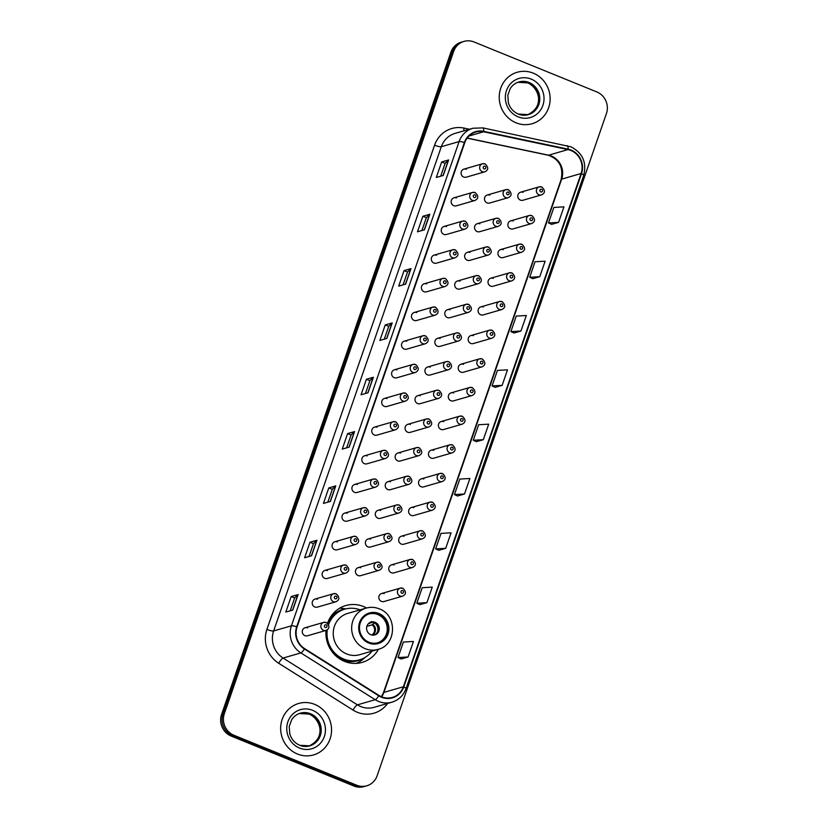<?xml version="1.0" encoding="UTF-8"?>
<svg xmlns="http://www.w3.org/2000/svg" width="828" height="828" viewBox="0 0 828 828"><rect width="100%" height="100%" fill="white"/><g stroke="black" fill="none" stroke-linecap="round" stroke-linejoin="round"><path stroke-width="1.24" d="M366.535 608A29.58 27.986 73.9 0 0 363.502 606.541A29.58 27.986 73.9 0 0 345.804 605.547A29.58 27.986 73.9 0 0 327.526 623.277M326.015 630.418A29.58 27.986 73.9 0 0 344.51 661.386A29.58 27.986 73.9 0 0 362.198 662.39A29.58 27.986 73.9 0 0 378.437 649.276M345.649 608.922A29.58 27.986 73.9 0 0 341.529 608.363M456.466 197.944A4.181 3.964 73.9 0 0 451.146 201.597A4.181 3.964 73.9 0 0 456.28 205.841L474.868 200.479A4.181 3.964 -106.1 0 1 469.735 196.236A4.181 3.964 -106.1 0 1 475.055 192.582M446.54 226.603A4.181 3.964 73.9 0 0 441.22 230.256A4.181 3.964 73.9 0 0 446.364 234.5L464.943 229.139A4.181 3.964 -106.1 0 1 459.809 224.895A4.181 3.964 -106.1 0 1 465.129 221.242M436.615 255.262A4.181 3.964 73.9 0 0 431.295 258.926A4.181 3.964 73.9 0 0 436.439 263.169L455.017 257.808A4.181 3.964 -106.1 0 1 449.883 253.565A4.181 3.964 -106.1 0 1 455.203 249.901M426.689 283.932A4.181 3.964 73.9 0 0 421.369 287.585A4.181 3.964 73.9 0 0 426.513 291.829L445.091 286.467A4.181 3.964 -106.1 0 1 439.958 282.224A4.181 3.964 -106.1 0 1 445.278 278.57M416.763 312.591A4.181 3.964 73.9 0 0 411.444 316.244A4.181 3.964 73.9 0 0 416.587 320.498L435.166 315.137A4.181 3.964 -106.1 0 1 430.032 310.883A4.181 3.964 -106.1 0 1 435.352 307.229M406.838 341.26A4.181 3.964 73.9 0 0 401.518 344.914A4.181 3.964 73.9 0 0 406.662 349.157L425.24 343.796A4.181 3.964 -106.1 0 1 420.106 339.552A4.181 3.964 -106.1 0 1 425.426 335.899M396.912 369.919A4.181 3.964 73.9 0 0 391.592 373.573A4.181 3.964 73.9 0 0 396.736 377.816L415.314 372.455A4.181 3.964 -106.1 0 1 410.181 368.212A4.181 3.964 -106.1 0 1 415.501 364.558M386.986 398.579A4.181 3.964 73.9 0 0 381.667 402.242A4.181 3.964 73.9 0 0 386.811 406.486L405.389 401.125A4.181 3.964 -106.1 0 1 400.255 396.881A4.181 3.964 -106.1 0 1 405.575 393.217M377.061 427.248A4.181 3.964 73.9 0 0 371.741 430.902A4.181 3.964 73.9 0 0 376.885 435.145L395.463 429.784A4.181 3.964 -106.1 0 1 390.33 425.54A4.181 3.964 -106.1 0 1 395.649 421.887M367.135 455.907A4.181 3.964 73.9 0 0 361.815 459.561A4.181 3.964 73.9 0 0 366.959 463.815L385.537 458.453A4.181 3.964 -106.1 0 1 380.404 454.199A4.181 3.964 -106.1 0 1 385.724 450.546M357.21 484.577A4.181 3.964 73.9 0 0 351.89 488.23A4.181 3.964 73.9 0 0 357.034 492.474L375.612 487.112A4.181 3.964 -106.1 0 1 370.478 482.869A4.181 3.964 -106.1 0 1 375.798 479.215M347.284 513.236A4.181 3.964 73.9 0 0 341.964 516.889A4.181 3.964 73.9 0 0 347.108 521.133L365.686 515.772A4.181 3.964 -106.1 0 1 360.553 511.528A4.181 3.964 -106.1 0 1 365.872 507.874M337.358 541.895A4.181 3.964 73.9 0 0 332.038 545.559A4.181 3.964 73.9 0 0 337.182 549.802L355.761 544.441A4.181 3.964 -106.1 0 1 350.627 540.198A4.181 3.964 -106.1 0 1 355.947 536.534M327.433 570.564A4.181 3.964 73.9 0 0 322.113 574.218A4.181 3.964 73.9 0 0 327.257 578.461L345.835 573.1A4.181 3.964 -106.1 0 1 340.701 568.857A4.181 3.964 -106.1 0 1 346.021 565.203M317.507 599.224A4.181 3.964 73.9 0 0 312.187 602.877A4.181 3.964 73.9 0 0 317.331 607.131L335.909 601.77A4.181 3.964 -106.1 0 1 330.776 597.516A4.181 3.964 -106.1 0 1 336.096 593.862M307.581 627.893A4.181 3.964 73.9 0 0 302.261 631.547A4.181 3.964 73.9 0 0 307.405 635.79L325.984 630.429A4.181 3.964 -106.1 0 1 320.85 626.185A4.181 3.964 -106.1 0 1 326.17 622.532M466.392 169.274A4.181 3.964 73.9 0 0 461.072 172.928A4.181 3.964 73.9 0 0 466.205 177.182L484.794 171.82A4.181 3.964 -106.1 0 1 479.66 167.566A4.181 3.964 -106.1 0 1 484.98 163.913M479.857 223.808A4.181 3.964 73.9 0 0 474.537 227.462A4.181 3.964 73.9 0 0 479.681 231.705L498.259 226.344A4.181 3.964 -106.1 0 1 493.126 222.101A4.181 3.964 -106.1 0 1 498.446 218.447M469.931 252.468A4.181 3.964 73.9 0 0 464.611 256.131A4.181 3.964 73.9 0 0 469.755 260.375L488.334 255.014A4.181 3.964 -106.1 0 1 483.2 250.77A4.181 3.964 -106.1 0 1 488.52 247.106M460.006 281.137A4.181 3.964 73.9 0 0 454.686 284.791A4.181 3.964 73.9 0 0 459.83 289.034L478.408 283.673A4.181 3.964 -106.1 0 1 473.274 279.429A4.181 3.964 -106.1 0 1 478.594 275.776M450.08 309.796A4.181 3.964 73.9 0 0 444.76 313.45A4.181 3.964 73.9 0 0 449.904 317.704L468.482 312.342A4.181 3.964 -106.1 0 1 463.349 308.088A4.181 3.964 -106.1 0 1 468.669 304.435M440.154 338.466A4.181 3.964 73.9 0 0 434.835 342.119A4.181 3.964 73.9 0 0 439.978 346.363L458.557 341.001A4.181 3.964 -106.1 0 1 453.423 336.758A4.181 3.964 -106.1 0 1 458.743 333.104M430.229 367.125A4.181 3.964 73.9 0 0 424.909 370.778A4.181 3.964 73.9 0 0 430.053 375.022L448.631 369.661A4.181 3.964 -106.1 0 1 443.497 365.417A4.181 3.964 -106.1 0 1 448.817 361.764M420.303 395.784A4.181 3.964 73.9 0 0 414.983 399.448A4.181 3.964 73.9 0 0 420.127 403.691L438.705 398.33A4.181 3.964 -106.1 0 1 433.572 394.087A4.181 3.964 -106.1 0 1 438.892 390.423M410.377 424.453A4.181 3.964 73.9 0 0 405.058 428.107A4.181 3.964 73.9 0 0 410.202 432.351L428.78 426.989A4.181 3.964 -106.1 0 1 423.646 422.746A4.181 3.964 -106.1 0 1 428.966 419.092M400.452 453.113A4.181 3.964 73.9 0 0 395.132 456.766A4.181 3.964 73.9 0 0 400.276 461.02L418.854 455.659A4.181 3.964 -106.1 0 1 413.721 451.405A4.181 3.964 -106.1 0 1 419.04 447.751M390.526 481.782A4.181 3.964 73.9 0 0 385.206 485.436A4.181 3.964 73.9 0 0 390.35 489.679L408.928 484.318A4.181 3.964 -106.1 0 1 403.795 480.074A4.181 3.964 -106.1 0 1 409.115 476.421M380.601 510.441A4.181 3.964 73.9 0 0 375.281 514.095A4.181 3.964 73.9 0 0 380.425 518.338L399.003 512.977A4.181 3.964 -106.1 0 1 393.869 508.734A4.181 3.964 -106.1 0 1 399.189 505.08M370.675 539.1A4.181 3.964 73.9 0 0 365.355 542.764A4.181 3.964 73.9 0 0 370.499 547.008L389.077 541.647A4.181 3.964 -106.1 0 1 383.944 537.403A4.181 3.964 -106.1 0 1 389.264 533.739M360.749 567.77A4.181 3.964 73.9 0 0 355.429 571.423A4.181 3.964 73.9 0 0 360.573 575.667L379.152 570.306A4.181 3.964 -106.1 0 1 374.018 566.062A4.181 3.964 -106.1 0 1 379.338 562.409M489.783 195.149A4.181 3.964 73.9 0 0 484.463 198.803A4.181 3.964 73.9 0 0 489.607 203.046L508.185 197.685A4.181 3.964 -106.1 0 1 503.051 193.441A4.181 3.964 -106.1 0 1 508.371 189.788M463.545 364.33A4.181 3.964 73.9 0 0 458.226 367.984A4.181 3.964 73.9 0 0 463.369 372.238L481.948 366.876A4.181 3.964 -106.1 0 1 476.814 362.623A4.181 3.964 -106.1 0 1 482.134 358.969M453.62 392.989A4.181 3.964 73.9 0 0 448.3 396.653A4.181 3.964 73.9 0 0 453.444 400.897L472.022 395.536A4.181 3.964 -106.1 0 1 466.888 391.292A4.181 3.964 -106.1 0 1 472.208 387.628M503.248 249.673A4.181 3.964 73.9 0 0 497.928 253.337A4.181 3.964 73.9 0 0 503.072 257.58L521.65 252.219A4.181 3.964 -106.1 0 1 516.517 247.976A4.181 3.964 -106.1 0 1 521.837 244.312M443.694 421.659A4.181 3.964 73.9 0 0 438.374 425.313A4.181 3.964 73.9 0 0 443.518 429.556L462.096 424.195A4.181 3.964 -106.1 0 1 456.963 419.951A4.181 3.964 -106.1 0 1 462.283 416.298M513.174 221.014A4.181 3.964 73.9 0 0 507.854 224.667A4.181 3.964 73.9 0 0 512.998 228.921L531.576 223.56A4.181 3.964 -106.1 0 1 526.442 219.306A4.181 3.964 -106.1 0 1 531.762 215.653M473.471 335.671A4.181 3.964 73.9 0 0 468.151 339.325A4.181 3.964 73.9 0 0 473.295 343.568L491.873 338.207A4.181 3.964 -106.1 0 1 486.74 333.963A4.181 3.964 -106.1 0 1 492.06 330.31M493.322 278.343A4.181 3.964 73.9 0 0 488.002 281.996A4.181 3.964 73.9 0 0 493.146 286.24L511.725 280.878A4.181 3.964 -106.1 0 1 506.591 276.635A4.181 3.964 -106.1 0 1 511.911 272.981M483.397 307.002A4.181 3.964 73.9 0 0 478.077 310.655A4.181 3.964 73.9 0 0 483.221 314.909L501.799 309.548A4.181 3.964 -106.1 0 1 496.665 305.294A4.181 3.964 -106.1 0 1 501.985 301.64M433.769 450.318A4.181 3.964 73.9 0 0 428.449 453.972A4.181 3.964 73.9 0 0 433.593 458.226L452.171 452.864A4.181 3.964 -106.1 0 1 447.037 448.61A4.181 3.964 -106.1 0 1 452.357 444.957M423.843 478.988A4.181 3.964 73.9 0 0 418.523 482.641A4.181 3.964 73.9 0 0 423.667 486.885L442.245 481.523A4.181 3.964 -106.1 0 1 437.112 477.28A4.181 3.964 -106.1 0 1 442.431 473.626M413.917 507.647A4.181 3.964 73.9 0 0 408.597 511.3A4.181 3.964 73.9 0 0 413.741 515.544L432.319 510.193A4.181 3.964 -106.1 0 1 427.186 505.939A4.181 3.964 -106.1 0 1 432.506 502.285M403.992 536.306A4.181 3.964 73.9 0 0 398.672 539.97A4.181 3.964 73.9 0 0 403.816 544.213L422.394 538.852A4.181 3.964 -106.1 0 1 417.26 534.609A4.181 3.964 -106.1 0 1 422.58 530.945M394.066 564.975A4.181 3.964 73.9 0 0 388.746 568.629A4.181 3.964 73.9 0 0 393.89 572.872L412.468 567.511A4.181 3.964 -106.1 0 1 407.335 563.268A4.181 3.964 -106.1 0 1 412.654 559.614M384.14 593.635A4.181 3.964 73.9 0 0 378.82 597.288A4.181 3.964 73.9 0 0 383.964 601.542L402.543 596.181A4.181 3.964 -106.1 0 1 397.409 591.927A4.181 3.964 -106.1 0 1 402.729 588.273M523.099 192.355A4.181 3.964 73.9 0 0 517.779 196.008A4.181 3.964 73.9 0 0 522.923 200.252L541.502 194.891A4.181 3.964 -106.1 0 1 536.368 190.647A4.181 3.964 -106.1 0 1 541.688 186.993M464.011 41.4L461.237 42.197A16.746 15.835 73.9 0 0 450.898 52.195L221.573 714.45A16.746 15.835 73.9 0 0 231.167 736.061L353.97 786.031A16.746 15.835 73.9 0 0 363.989 786.6L365.376 786.196A16.746 15.835 73.9 0 1 355.367 785.637A16.746 15.835 73.9 0 0 365.376 786.196L366.763 785.803A16.746 15.835 73.9 0 0 377.102 775.805L606.427 113.55A16.746 15.835 73.9 0 0 596.833 91.939L474.03 41.969A16.746 15.835 73.9 0 0 464.011 41.4A16.746 15.835 73.9 0 0 453.672 51.388L224.347 713.653A16.746 15.835 73.9 0 0 233.951 735.264L356.754 785.234A16.746 15.835 73.9 0 0 366.763 785.803M462.624 41.804A16.746 15.835 73.9 0 0 452.285 51.791L222.96 714.046A16.746 15.835 73.9 0 0 232.564 735.668L355.367 785.637L232.564 735.668A16.746 15.835 73.9 0 1 222.96 714.046L452.285 51.791A16.746 15.835 73.9 0 1 462.624 41.804M533.273 73.154A26.786 25.347 73.9 0 0 517.252 72.253A26.786 25.347 73.9 0 0 499.232 96.555A26.786 25.347 73.9 0 0 516.082 122.823A26.786 25.347 73.9 0 0 532.104 123.734A26.786 25.347 73.9 0 0 550.123 99.432A26.786 25.347 73.9 0 0 533.273 73.154A26.786 25.347 73.9 0 0 517.252 72.253A26.786 25.347 73.9 0 0 499.232 96.555A26.786 25.347 73.9 0 0 516.082 122.823A26.786 25.347 73.9 0 0 532.104 123.734A26.786 25.347 73.9 0 0 550.123 99.432A26.786 25.347 73.9 0 0 533.273 73.154M314.702 704.369A26.786 25.347 73.9 0 0 298.68 703.469A26.786 25.347 73.9 0 0 280.651 727.771A26.786 25.347 73.9 0 0 297.5 754.039A26.786 25.347 73.9 0 0 313.522 754.939A26.786 25.347 73.9 0 0 331.552 730.638A26.786 25.347 73.9 0 0 314.702 704.369A26.786 25.347 73.9 0 0 298.68 703.469A26.786 25.347 73.9 0 0 280.651 727.771A26.786 25.347 73.9 0 0 297.5 754.039A26.786 25.347 73.9 0 0 313.522 754.939A26.786 25.347 73.9 0 0 331.552 730.638A26.786 25.347 73.9 0 0 314.702 704.369M570.865 150.458A17.854 16.891 -106.1 0 1 581.101 173.507L403.371 686.764A17.854 16.891 -106.1 0 1 392.348 697.414A17.854 16.891 -106.1 0 1 378.986 695.437L304.632 648.635A17.854 16.891 -106.1 0 1 297.076 626.962L464.756 142.716A17.854 16.891 -106.1 0 1 475.789 132.056A17.854 16.891 -106.1 0 1 483.604 131.787L567.998 149.578A17.854 16.891 -106.1 0 1 570.865 150.458M571.01 150.044A18.309 17.316 73.9 0 0 568.07 149.143L483.676 131.352A18.309 17.316 73.9 0 0 464.363 142.561L296.683 626.796A18.309 17.316 73.9 0 0 304.425 649.017L378.769 695.81A18.309 17.316 73.9 0 0 403.774 686.919L581.504 173.673A18.309 17.316 73.9 0 0 571.01 150.044M401.135 658.953L408.069 656.997L413.441 641.472L403.391 642.021L398.02 657.546L401.187 658.985M419.951 604.637L426.886 602.67L432.257 587.145L422.208 587.694L416.826 603.219L420.003 604.657M438.757 550.309L445.692 548.343L451.063 532.828L441.013 533.377L435.642 548.892L438.819 550.33M457.573 495.982L464.508 494.016L469.88 478.501L459.83 479.05L454.458 494.564L457.625 496.003M551.634 224.347L558.569 222.39L563.94 206.865L553.891 207.414L548.509 222.939L551.686 224.378M532.818 278.674L539.752 276.718L545.124 261.193L535.074 261.741L529.703 277.266L532.87 278.705M514.012 333.001L520.936 331.045L526.318 315.52L516.268 316.068L510.886 331.593L514.064 333.032M495.196 387.328L502.13 385.372L507.502 369.847L497.452 370.395L492.08 385.92L495.247 387.349M476.379 441.655L483.314 439.699L488.696 424.174L478.636 424.723L473.264 440.248L476.442 441.676M330.382 501.426L323.427 503.424L328.809 487.909L335.754 485.901L330.382 501.426M311.566 555.754L304.621 557.751L309.993 542.236L316.938 540.229L311.566 555.754M292.76 610.07L285.805 612.078L291.187 596.553L298.132 594.556L292.76 610.07M386.811 338.445L379.866 340.453L385.237 324.928L392.193 322.93L386.811 338.445M405.627 284.118L398.682 286.126L404.054 270.601L410.998 268.603L405.627 284.118M424.443 229.791L417.488 231.799L422.87 216.274L429.815 214.276L424.443 229.791M443.249 175.474L436.304 177.471L441.676 161.957L448.631 159.949L443.249 175.474M349.188 447.099L342.243 449.107L347.615 433.582L354.57 431.574L349.188 447.099M368.005 392.772L361.06 394.78L366.431 379.255L373.376 377.247L368.005 392.772M366.431 379.255L369.899 380.663M365.448 393.507L369.909 380.642L373.2 377.34A4.461 0.869 19.1 0 1 373.376 377.247M347.615 433.582L351.093 434.99M346.642 447.834L351.093 434.969L354.384 431.667A4.461 0.869 19.1 0 1 354.57 431.574M441.676 161.957L445.143 163.364M440.703 176.209L445.154 163.344L448.445 160.042A4.461 0.869 19.1 0 1 448.631 159.949M422.87 216.274L426.337 217.692M421.887 230.536L426.348 217.671L429.628 214.369A4.461 0.869 19.1 0 1 429.815 214.276M404.054 270.601L407.521 272.019L410.823 268.696A4.461 0.869 19.1 0 1 410.998 268.603M385.237 324.928L388.715 326.346L392.006 323.024A4.461 0.869 19.1 0 1 392.193 322.93M291.187 596.553L294.654 597.971L297.945 594.649A4.461 0.869 19.1 0 1 298.132 594.556M309.993 542.236L313.46 543.644L316.762 540.322A4.461 0.869 19.1 0 1 316.938 540.229M328.809 487.909L332.276 489.317L335.578 485.995A4.461 0.869 19.1 0 1 335.754 485.901M483.314 439.699L473.264 440.248M502.13 385.372L492.08 385.92M520.936 331.045L510.886 331.593M539.752 276.718L529.703 277.266M558.569 222.39L548.509 222.939M464.508 494.016L454.458 494.564M445.692 548.343L435.642 548.892M426.886 602.67L416.826 603.219M408.069 656.997L398.02 657.546M384.264 339.18L388.715 326.315M403.081 284.853L407.531 271.998M327.826 502.161L332.287 489.296M309.02 556.488L313.47 543.623M290.204 610.816L294.654 597.951M378.644 614.283A15.07 14.252 73.9 0 0 369.63 613.776A15.07 14.252 73.9 0 0 359.487 627.448A15.07 14.252 73.9 0 0 368.967 642.228A15.07 14.252 73.9 0 0 377.982 642.735A15.07 14.252 73.9 0 0 388.125 629.063A15.07 14.252 73.9 0 0 378.644 614.283M377.547 642.849A15.07 14.252 73.9 0 0 387.256 629.073A15.07 14.252 73.9 0 0 377.775 614.531A15.07 14.252 73.9 0 0 369.195 613.91M326.387 630.294A26.392 24.975 73.9 0 0 342.751 659.243A26.392 24.975 73.9 0 0 358.545 660.133L359.414 659.885A26.392 24.975 73.9 0 0 371.989 651.139M327.298 629.777A26.392 24.975 73.9 0 0 343.62 658.995A26.392 24.975 73.9 0 0 359.414 659.885M346.756 653.985A21.487 20.327 73.9 0 0 359.611 654.71L378.023 649.4A21.487 20.327 -106.1 0 1 365.169 648.676A21.487 20.327 -106.1 0 1 351.652 627.603A21.487 20.327 -106.1 0 1 366.111 608.114L347.698 613.424A21.487 20.327 73.9 0 0 333.239 632.913A21.487 20.327 73.9 0 0 346.756 653.985M360.076 609.853A26.392 24.975 73.9 0 0 344.779 609.16A26.392 24.975 73.9 0 0 328.561 624.685M344.779 609.16L343.91 609.408A26.392 24.975 73.9 0 0 328.095 623.888M375.084 622.294A6.696 6.334 73.9 0 0 366.576 628.152A6.696 6.334 73.9 0 0 374.794 634.941A6.696 6.334 73.9 0 0 375.084 622.294M374.173 635.086A6.696 6.334 73.9 0 0 370.478 622.283M328.716 620.327A26.755 25.316 73.9 0 1 343.951 609.046L339.977 607.949M365.148 657.36L363.978 658.436A29.021 27.459 -106.1 0 1 356.164 663.394M369.899 623.101L372.693 622.294M375.508 623.619A7.814 7.39 -106.1 0 1 377.723 631.267M374.453 622.739L372.165 624.84L366.845 626.372M368.201 623.898L371.461 621.528M450.898 52.195L453.672 51.388M353.97 786.031L356.754 785.234M231.167 736.061L233.951 735.264M221.573 714.45L224.347 713.653M581.101 173.507L561.653 179.127A17.854 16.891 73.9 0 0 551.407 156.068A17.854 16.891 73.9 0 0 548.55 155.188L467.22 138.048M387.618 703.427A27.904 26.403 -106.1 0 1 357.251 712.246A27.904 26.403 -106.1 0 1 353.059 710.082L278.705 663.28A27.904 26.403 -106.1 0 1 266.906 629.415L434.586 145.179A27.904 26.403 -106.1 0 1 464.032 128.092L469.466 129.24M378.769 695.81A5.579 1.242 122.2 0 1 375.208 699.712L357.427 704.845A22.325 21.124 73.9 0 0 360.78 706.563A22.325 21.124 73.9 0 0 374.132 707.319L391.923 702.185A22.325 21.124 -106.1 0 1 375.208 699.712L300.864 652.909A22.325 21.124 -106.1 0 1 291.415 625.813L459.105 141.578A5.579 1.076 19.1 0 1 464.363 142.561M567.056 145.697A5.579 1.615 101.9 0 1 567.304 145.687A5.579 1.615 101.9 0 1 568.07 149.143M296.683 626.796A5.579 1.076 -160.9 0 0 291.415 625.813L273.633 630.946A22.325 21.124 73.9 0 0 283.072 658.043L357.427 704.845A5.579 1.242 -57.8 0 0 353.059 710.082M304.425 649.017A5.579 1.242 122.2 0 1 300.864 652.909L283.072 658.043A5.579 1.242 -57.8 0 0 278.705 663.28M482.662 127.905A5.579 1.615 101.9 0 1 482.91 127.895A5.579 1.615 101.9 0 1 483.676 131.352M434.586 145.179A5.579 1.076 19.1 0 0 441.314 146.701L459.105 141.578A22.325 21.124 -106.1 0 1 472.881 128.247L455.089 133.38A22.325 21.124 73.9 0 0 441.314 146.701L273.633 630.946A5.579 1.076 19.1 0 1 266.906 629.415M403.774 686.919A5.579 1.076 19.1 0 1 405.979 688.658L583.709 175.412A5.579 1.076 -160.9 0 0 581.504 173.673M464.032 128.092A5.579 1.615 -78.1 0 0 463.815 130.865M381.636 696.803A17.854 16.891 73.9 0 0 383.923 692.374L561.653 179.127A10.05 1.946 19.1 0 0 561.146 179.49C563.568 167.194 559.221 159.1 548.095 155.209A10.05 2.908 -78.1 0 0 548.55 155.188L567.998 149.578M403.371 686.764L383.923 692.374A10.05 1.946 19.1 0 0 383.416 692.736L561.146 179.49M483.604 131.787L469.021 135.999M367.839 392.824L373.2 377.34M386.655 338.497L392.006 323.024M405.461 284.17L410.823 268.696M424.278 229.842L429.628 214.369M443.084 175.515L448.445 160.042M349.023 447.141L354.384 431.667M330.217 501.468L335.578 485.995M311.4 555.795L316.762 540.322M292.594 610.122L297.945 594.649M527.746 114.802A17.015 16.094 73.9 0 0 538.583 99.225A17.015 16.094 73.9 0 0 527.881 82.872A17.015 16.094 73.9 0 0 518.318 82.138M529.092 82.521A17.015 16.094 73.9 0 0 518.918 81.951C515.316 83.017 512.439 85.191 510.286 88.472L507.802 95.303L508.361 102.755C510.1 108.178 513.432 111.946 518.359 114.067L528.347 114.637A17.015 16.094 73.9 0 0 539.794 99.205A17.015 16.094 73.9 0 0 529.092 82.521M518.142 116.862A20.358 19.261 73.9 0 0 542.889 105.404A20.358 19.261 73.9 0 0 531.214 79.115A20.358 19.261 73.9 0 0 506.467 90.583A20.358 19.261 73.9 0 0 518.142 116.862M518.494 114.192A17.015 16.094 73.9 0 0 528.347 114.637M368.698 643.004A15.908 15.049 73.9 0 0 388.032 634.041A15.908 15.049 73.9 0 0 378.913 613.507A15.908 15.049 73.9 0 0 359.58 622.47A15.908 15.049 73.9 0 0 368.698 643.004M339.863 658.974A26.755 25.316 73.9 0 0 341.685 659.812A26.755 25.316 73.9 0 0 362.954 658.55M372.869 624.343A6.479 6.127 -106.1 0 1 372.548 635.148M372.165 624.84A6.138 5.806 -106.1 0 1 371.793 635.024M369.071 623.091A6.479 6.127 -106.1 0 1 369.878 623.132M368.491 623.598A6.138 5.806 -106.1 0 1 369.164 623.619M309.165 746.007A17.015 16.094 73.9 0 0 320.012 730.431A17.015 16.094 73.9 0 0 309.299 714.088A17.015 16.094 73.9 0 0 299.746 713.353M310.521 713.736A17.015 16.094 73.9 0 0 300.347 713.167C296.745 714.233 293.857 716.406 291.704 719.687L289.22 726.508L289.79 733.97C291.518 739.383 294.851 743.161 299.788 745.283L309.775 745.852A17.015 16.094 73.9 0 0 321.223 730.42A17.015 16.094 73.9 0 0 310.521 713.736M299.56 748.077A20.358 19.261 73.9 0 0 324.307 736.62A20.358 19.261 73.9 0 0 312.632 710.331A20.358 19.261 73.9 0 0 287.896 721.799A20.358 19.261 73.9 0 0 299.56 748.077M299.922 745.407A17.015 16.094 73.9 0 0 309.775 745.852M541.657 189.322A1.397 1.325 73.9 0 0 539.96 190.109A1.397 1.325 73.9 0 0 540.767 191.91A1.397 1.325 73.9 0 0 542.464 191.123A1.397 1.325 73.9 0 0 541.657 189.322M531.731 217.992A1.397 1.325 73.9 0 0 530.034 218.778A1.397 1.325 73.9 0 0 530.841 220.579A1.397 1.325 73.9 0 0 532.539 219.793A1.397 1.325 73.9 0 0 531.731 217.992M521.806 246.651A1.397 1.325 73.9 0 0 520.108 247.437A1.397 1.325 73.9 0 0 520.915 249.238A1.397 1.325 73.9 0 0 522.613 248.452A1.397 1.325 73.9 0 0 521.806 246.651M511.88 275.32A1.397 1.325 73.9 0 0 510.183 276.097A1.397 1.325 73.9 0 0 510.99 277.908A1.397 1.325 73.9 0 0 512.687 277.121A1.397 1.325 73.9 0 0 511.88 275.32M501.954 303.979A1.397 1.325 73.9 0 0 500.257 304.766A1.397 1.325 73.9 0 0 501.064 306.567A1.397 1.325 73.9 0 0 502.762 305.78A1.397 1.325 73.9 0 0 501.954 303.979M492.029 332.639A1.397 1.325 73.9 0 0 490.331 333.425A1.397 1.325 73.9 0 0 491.139 335.226A1.397 1.325 73.9 0 0 492.836 334.44A1.397 1.325 73.9 0 0 492.029 332.639M482.103 361.308A1.397 1.325 73.9 0 0 480.406 362.095A1.397 1.325 73.9 0 0 481.213 363.896A1.397 1.325 73.9 0 0 482.91 363.109A1.397 1.325 73.9 0 0 482.103 361.308M472.177 389.967A1.397 1.325 73.9 0 0 470.49 390.754A1.397 1.325 73.9 0 0 471.287 392.555A1.397 1.325 73.9 0 0 472.985 391.768A1.397 1.325 73.9 0 0 472.177 389.967M462.252 418.637A1.397 1.325 73.9 0 0 460.565 419.413A1.397 1.325 73.9 0 0 461.362 421.224A1.397 1.325 73.9 0 0 463.059 420.438A1.397 1.325 73.9 0 0 462.252 418.637M452.326 447.296A1.397 1.325 73.9 0 0 450.639 448.083A1.397 1.325 73.9 0 0 451.436 449.883A1.397 1.325 73.9 0 0 453.133 449.097A1.397 1.325 73.9 0 0 452.326 447.296M442.4 475.955A1.397 1.325 73.9 0 0 440.713 476.742A1.397 1.325 73.9 0 0 441.51 478.543A1.397 1.325 73.9 0 0 443.208 477.756A1.397 1.325 73.9 0 0 442.4 475.955M432.475 504.625A1.397 1.325 73.9 0 0 430.788 505.411A1.397 1.325 73.9 0 0 431.585 507.212A1.397 1.325 73.9 0 0 433.282 506.425A1.397 1.325 73.9 0 0 432.475 504.625M422.549 533.284A1.397 1.325 73.9 0 0 420.862 534.07A1.397 1.325 73.9 0 0 421.659 535.871A1.397 1.325 73.9 0 0 423.356 535.085A1.397 1.325 73.9 0 0 422.549 533.284M412.623 561.953A1.397 1.325 73.9 0 0 410.936 562.73A1.397 1.325 73.9 0 0 411.733 564.541A1.397 1.325 73.9 0 0 413.431 563.754A1.397 1.325 73.9 0 0 412.623 561.953M402.698 590.612A1.397 1.325 73.9 0 0 401.011 591.399A1.397 1.325 73.9 0 0 401.808 593.2A1.397 1.325 73.9 0 0 403.505 592.413A1.397 1.325 73.9 0 0 402.698 590.612M507.45 194.704A1.397 1.325 73.9 0 0 509.148 193.918A1.397 1.325 73.9 0 0 508.34 192.117A1.397 1.325 73.9 0 0 506.643 192.903A1.397 1.325 73.9 0 0 507.45 194.704M497.524 223.374A1.397 1.325 73.9 0 0 499.222 222.587A1.397 1.325 73.9 0 0 498.415 220.786A1.397 1.325 73.9 0 0 496.717 221.573A1.397 1.325 73.9 0 0 497.524 223.374M487.599 252.033A1.397 1.325 73.9 0 0 489.296 251.246A1.397 1.325 73.9 0 0 488.489 249.445A1.397 1.325 73.9 0 0 486.792 250.232A1.397 1.325 73.9 0 0 487.599 252.033M477.673 280.692A1.397 1.325 73.9 0 0 479.371 279.916A1.397 1.325 73.9 0 0 478.563 278.115A1.397 1.325 73.9 0 0 476.866 278.891A1.397 1.325 73.9 0 0 477.673 280.692M467.748 309.361A1.397 1.325 73.9 0 0 469.445 308.575A1.397 1.325 73.9 0 0 468.638 306.774A1.397 1.325 73.9 0 0 466.94 307.561A1.397 1.325 73.9 0 0 467.748 309.361M457.822 338.021A1.397 1.325 73.9 0 0 459.519 337.234A1.397 1.325 73.9 0 0 458.712 335.433A1.397 1.325 73.9 0 0 457.015 336.22A1.397 1.325 73.9 0 0 457.822 338.021M447.896 366.69A1.397 1.325 73.9 0 0 449.594 365.904A1.397 1.325 73.9 0 0 448.786 364.103A1.397 1.325 73.9 0 0 447.089 364.889A1.397 1.325 73.9 0 0 447.896 366.69M437.971 395.349A1.397 1.325 73.9 0 0 439.668 394.563A1.397 1.325 73.9 0 0 438.861 392.762A1.397 1.325 73.9 0 0 437.163 393.548A1.397 1.325 73.9 0 0 437.971 395.349M428.045 424.008A1.397 1.325 73.9 0 0 429.742 423.232A1.397 1.325 73.9 0 0 428.935 421.431A1.397 1.325 73.9 0 0 427.238 422.208A1.397 1.325 73.9 0 0 428.045 424.008M418.119 452.678A1.397 1.325 73.9 0 0 419.817 451.891A1.397 1.325 73.9 0 0 419.009 450.09A1.397 1.325 73.9 0 0 417.312 450.877A1.397 1.325 73.9 0 0 418.119 452.678M408.194 481.337A1.397 1.325 73.9 0 0 409.891 480.55A1.397 1.325 73.9 0 0 409.084 478.75A1.397 1.325 73.9 0 0 407.397 479.536A1.397 1.325 73.9 0 0 408.194 481.337M398.268 510.007A1.397 1.325 73.9 0 0 399.965 509.22A1.397 1.325 73.9 0 0 399.158 507.419A1.397 1.325 73.9 0 0 397.471 508.206A1.397 1.325 73.9 0 0 398.268 510.007M388.342 538.666A1.397 1.325 73.9 0 0 390.04 537.879A1.397 1.325 73.9 0 0 389.232 536.078A1.397 1.325 73.9 0 0 387.545 536.865A1.397 1.325 73.9 0 0 388.342 538.666M378.417 567.325A1.397 1.325 73.9 0 0 380.114 566.549A1.397 1.325 73.9 0 0 379.307 564.748A1.397 1.325 73.9 0 0 377.62 565.524A1.397 1.325 73.9 0 0 378.417 567.325M484.059 168.84A1.397 1.325 73.9 0 0 485.757 168.053A1.397 1.325 73.9 0 0 484.949 166.252A1.397 1.325 73.9 0 0 483.252 167.039A1.397 1.325 73.9 0 0 484.059 168.84M474.133 197.499A1.397 1.325 73.9 0 0 475.831 196.712A1.397 1.325 73.9 0 0 475.024 194.911A1.397 1.325 73.9 0 0 473.326 195.698A1.397 1.325 73.9 0 0 474.133 197.499M464.208 226.168A1.397 1.325 73.9 0 0 465.905 225.382A1.397 1.325 73.9 0 0 465.098 223.581A1.397 1.325 73.9 0 0 463.401 224.367A1.397 1.325 73.9 0 0 464.208 226.168M454.282 254.827A1.397 1.325 73.9 0 0 455.98 254.041A1.397 1.325 73.9 0 0 455.172 252.24A1.397 1.325 73.9 0 0 453.475 253.026A1.397 1.325 73.9 0 0 454.282 254.827M444.357 283.486A1.397 1.325 73.9 0 0 446.054 282.71A1.397 1.325 73.9 0 0 445.247 280.909A1.397 1.325 73.9 0 0 443.549 281.686A1.397 1.325 73.9 0 0 444.357 283.486M434.431 312.156A1.397 1.325 73.9 0 0 436.128 311.369A1.397 1.325 73.9 0 0 435.321 309.568A1.397 1.325 73.9 0 0 433.624 310.355A1.397 1.325 73.9 0 0 434.431 312.156M424.505 340.815A1.397 1.325 73.9 0 0 426.203 340.029A1.397 1.325 73.9 0 0 425.395 338.228A1.397 1.325 73.9 0 0 423.698 339.014A1.397 1.325 73.9 0 0 424.505 340.815M414.58 369.485A1.397 1.325 73.9 0 0 416.277 368.698A1.397 1.325 73.9 0 0 415.47 366.897A1.397 1.325 73.9 0 0 413.772 367.684A1.397 1.325 73.9 0 0 414.58 369.485M404.654 398.144A1.397 1.325 73.9 0 0 406.351 397.357A1.397 1.325 73.9 0 0 405.544 395.556A1.397 1.325 73.9 0 0 403.847 396.343A1.397 1.325 73.9 0 0 404.654 398.144M394.728 426.803A1.397 1.325 73.9 0 0 396.426 426.027A1.397 1.325 73.9 0 0 395.618 424.215A1.397 1.325 73.9 0 0 393.921 425.002A1.397 1.325 73.9 0 0 394.728 426.803M384.803 455.472A1.397 1.325 73.9 0 0 386.5 454.686A1.397 1.325 73.9 0 0 385.693 452.885A1.397 1.325 73.9 0 0 383.995 453.672A1.397 1.325 73.9 0 0 384.803 455.472M374.877 484.132A1.397 1.325 73.9 0 0 376.574 483.345A1.397 1.325 73.9 0 0 375.767 481.544A1.397 1.325 73.9 0 0 374.07 482.331A1.397 1.325 73.9 0 0 374.877 484.132M364.951 512.801A1.397 1.325 73.9 0 0 366.649 512.014A1.397 1.325 73.9 0 0 365.841 510.214A1.397 1.325 73.9 0 0 364.144 511A1.397 1.325 73.9 0 0 364.951 512.801M355.026 541.46A1.397 1.325 73.9 0 0 356.723 540.674A1.397 1.325 73.9 0 0 355.916 538.873A1.397 1.325 73.9 0 0 354.229 539.659A1.397 1.325 73.9 0 0 355.026 541.46M345.1 570.119A1.397 1.325 73.9 0 0 346.797 569.343A1.397 1.325 73.9 0 0 345.99 567.532A1.397 1.325 73.9 0 0 344.303 568.318A1.397 1.325 73.9 0 0 345.1 570.119M335.174 598.789A1.397 1.325 73.9 0 0 336.872 598.002A1.397 1.325 73.9 0 0 336.064 596.201A1.397 1.325 73.9 0 0 334.377 596.988A1.397 1.325 73.9 0 0 335.174 598.789M325.249 627.448A1.397 1.325 73.9 0 0 326.946 626.661A1.397 1.325 73.9 0 0 326.139 624.861A1.397 1.325 73.9 0 0 324.452 625.647A1.397 1.325 73.9 0 0 325.249 627.448M583.709 175.412C586.886 162.454 582.622 152.921 570.937 146.804L482.91 127.895L472.881 128.247M391.923 702.185C398.734 700.033 403.422 695.52 405.979 688.658M548.095 155.209L467.147 138.152M381.439 696.721L383.416 692.736M527.136 114.988C545.745 106.377 538.614 87.499 527.695 82.872L517.707 82.303M378.023 649.4C396.653 645.167 397.533 615.09 379.276 608.839C374.939 607.121 370.551 606.872 366.111 608.114M308.554 746.204C327.174 737.593 320.043 718.714 309.113 714.088L299.125 713.508M520.595 192.21L539.183 186.849L541.843 186.993C545.393 190.44 545.279 193.079 541.502 194.891M510.669 220.869L529.258 215.508L531.918 215.653C535.468 219.109 535.354 221.738 531.576 223.56M500.743 249.538L519.332 244.177L521.992 244.322C525.542 247.769 525.428 250.408 521.65 252.219M490.818 278.198L509.406 272.836L512.066 272.981C515.616 276.438 515.502 279.067 511.725 280.878M480.892 306.867L499.481 301.506L502.141 301.64C505.691 305.097 505.577 307.737 501.799 309.548M470.966 335.526L489.555 330.165L492.215 330.31C495.765 333.756 495.651 336.396 491.873 338.207M461.041 364.185L479.629 358.824L482.289 358.969C485.839 362.426 485.725 365.055 481.948 366.876M451.115 392.855L469.704 387.494L472.364 387.639C475.914 391.085 475.8 393.724 472.022 395.536M441.189 421.514L459.778 416.153L462.438 416.298C465.988 419.755 465.874 422.383 462.096 424.195M431.264 450.184L449.852 444.822L452.512 444.957C456.062 448.414 455.949 451.053 452.171 452.864M421.338 478.843L439.927 473.481L442.587 473.626C446.137 477.073 446.033 479.712 442.245 481.523M411.412 507.502L430.001 502.141L432.661 502.285C436.211 505.742 436.108 508.371 432.319 510.193M401.487 536.171L420.075 530.81L422.735 530.955C426.285 534.402 426.182 537.041 422.394 538.852M391.561 564.831L410.15 559.469L412.81 559.614C416.36 563.071 416.256 565.7 412.468 567.511M381.636 593.5L400.224 588.139L402.884 588.273C406.434 591.73 406.331 594.359 402.543 596.181M508.185 197.685C511.963 195.874 512.077 193.234 508.527 189.788L505.867 189.643L487.278 195.004M498.259 226.344C502.037 224.533 502.151 221.904 498.601 218.447L495.941 218.302L477.352 223.663M488.334 255.014C492.111 253.202 492.225 250.563 488.675 247.117L486.015 246.972L467.427 252.333M478.408 283.673C482.186 281.862 482.3 279.233 478.75 275.776L476.09 275.631L457.501 280.992M468.482 312.342C472.26 310.521 472.374 307.892 468.824 304.435L466.164 304.3L447.575 309.662M458.557 341.001C462.334 339.19 462.448 336.551 458.898 333.104L456.238 332.959L437.65 338.321M448.631 369.661C452.409 367.849 452.523 365.22 448.973 361.764L446.313 361.619L427.724 366.98M438.705 398.33C442.483 396.519 442.597 393.88 439.047 390.433L436.387 390.288L417.798 395.649M428.78 426.989C432.558 425.178 432.671 422.549 429.121 419.092L426.461 418.947L407.873 424.309M418.854 455.659C422.632 453.837 422.746 451.208 419.196 447.751L416.536 447.617L397.947 452.978M408.928 484.318C412.706 482.507 412.82 479.867 409.27 476.421L406.61 476.276L388.021 481.637M399.003 512.977C402.781 511.166 402.894 508.537 399.344 505.08L396.684 504.935L378.096 510.296M389.077 541.647C392.855 539.835 392.969 537.196 389.419 533.75L386.759 533.605L368.17 538.966M379.152 570.306C382.94 568.494 383.043 565.866 379.493 562.409L376.833 562.264L358.245 567.625M484.794 171.82C488.572 169.999 488.686 167.37 485.136 163.913L482.476 163.778L463.887 169.14M474.868 200.479C478.646 198.668 478.76 196.029 475.21 192.582L472.55 192.438L453.961 197.799M464.943 229.139C468.72 227.327 468.834 224.698 465.284 221.242L462.624 221.097L444.036 226.458M455.017 257.808C458.795 255.997 458.909 253.358 455.359 249.911L452.699 249.766L434.11 255.127M445.091 286.467C448.869 284.656 448.983 282.027 445.433 278.57L442.773 278.425L424.184 283.787M435.166 315.137C438.943 313.315 439.057 310.686 435.507 307.229L432.847 307.095L414.259 312.456M425.24 343.796C429.018 341.985 429.132 339.345 425.582 335.899L422.922 335.754L404.333 341.115M415.314 372.455C419.092 370.644 419.206 368.015 415.656 364.558L412.996 364.413L394.407 369.774M405.389 401.125C409.167 399.313 409.28 396.674 405.73 393.228L403.07 393.083L384.482 398.444M395.463 429.784C399.241 427.972 399.355 425.344 395.805 421.887L393.145 421.742L374.556 427.103M385.537 458.453C389.315 456.632 389.429 454.003 385.879 450.546L383.219 450.411L364.63 455.762M375.612 487.112C379.39 485.301 379.503 482.662 375.953 479.215L373.293 479.07L354.705 484.432M365.686 515.772C369.464 513.96 369.578 511.331 366.028 507.874L363.368 507.73L344.779 513.091M355.761 544.441C359.538 542.63 359.652 539.991 356.102 536.544L353.442 536.399L334.854 541.76M345.835 573.1C349.613 571.289 349.726 568.66 346.176 565.203L343.516 565.058L324.928 570.42M335.909 601.77C339.687 599.948 339.801 597.319 336.251 593.862L333.591 593.717L315.002 599.079M325.984 630.429C329.772 628.618 329.875 625.978 326.325 622.532L323.665 622.387L305.077 627.748"/></g></svg>
